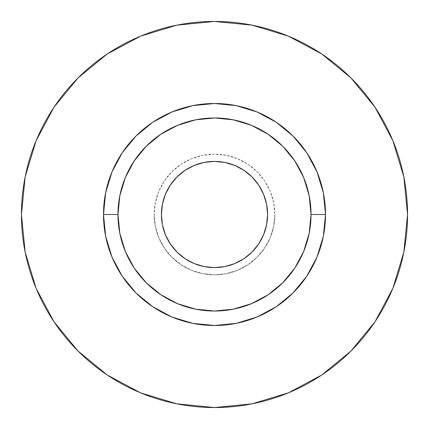 <?xml version="1.0" encoding="UTF-8"?>
<svg xmlns="http://www.w3.org/2000/svg" width="429" height="429" viewBox="0 0 429 429"><rect width="100%" height="100%" fill="white"/><g stroke="black" fill="none" stroke-linecap="round" stroke-linejoin="round"><path stroke-width="0.32" stroke-dasharray="2.15 1.61" d="M170.367 244.01L165.455 234.819L162.43 224.855L161.411 214.5A53.089 53.089 0 0 0 214.5 267.589A53.089 53.089 0 0 0 267.589 214.5L266.57 224.855L263.545 234.819L258.644 243.994L252.037 252.037M274.828 214.5A60.328 60.328 0 0 1 214.5 274.828A60.328 60.328 0 0 1 154.172 214.5A60.328 60.328 0 0 0 214.5 274.828A60.328 60.328 0 0 0 274.828 214.5L273.67 226.271L270.238 237.586L264.661 248.016L257.159 257.159L248.016 264.661L237.586 270.238L226.271 273.67L214.5 274.828L202.729 273.67L191.414 270.238L180.984 264.661L171.841 257.159L164.339 248.016L158.762 237.586L155.33 226.271L154.172 214.5L155.33 202.729L158.762 191.414L164.339 180.984L171.841 171.841L180.984 164.339L191.414 158.762L202.729 155.33L214.5 154.172L226.271 155.33L237.586 158.762L248.016 164.339L257.159 171.841L264.661 180.984L270.238 191.414L273.67 202.729L274.828 214.5A60.328 60.328 0 0 0 214.5 154.172A60.328 60.328 0 0 0 154.172 214.5A60.328 60.328 0 0 1 214.5 154.172A60.328 60.328 0 0 1 274.828 214.5L273.67 202.729L270.238 191.414L264.661 180.984L257.159 171.841L248.016 164.339L237.586 158.762L226.271 155.33L214.5 154.172L202.729 155.33L191.414 158.762L180.984 164.339L171.841 171.841L164.339 180.984L158.762 191.414L155.33 202.729L154.172 214.5L155.33 226.271L158.762 237.586L164.339 248.016L171.841 257.159L180.984 264.661L191.414 270.238L202.729 273.67L214.5 274.828L226.271 273.67L237.586 270.238L248.016 264.661L257.159 257.159L264.661 248.016L270.238 237.586L273.67 226.271L274.828 214.5M117.975 214.5A96.525 96.525 0 0 0 214.5 311.025A96.525 96.525 0 0 0 311.025 214.5A96.525 96.525 0 0 0 214.5 117.975A96.525 96.525 0 0 0 117.975 214.5A96.525 96.525 0 0 0 214.5 311.025A96.525 96.525 0 0 0 311.025 214.5A96.525 96.525 0 0 0 214.5 117.975A96.525 96.525 0 0 0 117.975 214.5M374.978 321.804L392.857 288.379L403.839 252.161L407.55 214.5A193.05 193.05 0 0 0 214.5 21.45A193.05 193.05 0 0 0 21.45 214.5A193.05 193.05 0 0 0 214.5 407.55A193.05 193.05 0 0 0 407.55 214.5L403.839 176.839L392.857 140.621L375.016 107.245M321.804 54.022L288.379 36.143L252.161 25.161L214.5 21.45L176.839 25.161L140.621 36.143L107.245 53.984M54.022 107.196L36.143 140.621L25.161 176.839L21.45 214.5L25.161 252.161L36.143 288.379L53.984 321.755M107.196 374.978L140.621 392.857L176.839 403.839L214.5 407.55L252.161 403.839L288.379 392.857L321.755 375.016M258.633 184.99L263.545 194.181L266.57 204.145L267.589 214.5A53.089 53.089 0 0 0 214.5 161.411A53.089 53.089 0 0 0 161.411 214.5L162.43 204.145L165.455 194.181L170.356 185.006L176.963 176.963M184.99 170.367L194.181 165.455L204.145 162.43L214.5 161.411L224.855 162.43L234.819 165.455L243.994 170.356L252.037 176.963M244.01 258.633L234.819 263.545L224.855 266.57L214.5 267.589L204.145 266.57L194.181 263.545L185.006 258.644L176.963 252.037"/><path stroke-width="0.64" d="M267.589 214.5A53.089 53.089 0 0 1 214.5 267.589A53.089 53.089 0 0 1 161.411 214.5L162.43 204.145L165.455 194.181L170.356 185.006L176.963 176.963L185.006 170.356L194.181 165.455L204.145 162.43L214.5 161.411L224.855 162.43L234.819 165.455L243.994 170.356L252.037 176.963L258.644 185.006L263.545 194.181L266.57 204.145L267.589 214.5L266.57 224.855L263.545 234.819L258.644 243.994L252.037 252.037L243.994 258.644L234.819 263.545L224.855 266.57L214.5 267.589L204.145 266.57L194.181 263.545L185.006 258.644L176.963 252.037L170.356 243.994L165.455 234.819L162.43 224.855L161.411 214.5A53.089 53.089 0 0 1 214.5 161.411A53.089 53.089 0 0 1 267.589 214.5M311.025 214.5L325.504 214.5A111.004 111.004 0 0 1 214.5 325.504A111.004 111.004 0 0 1 103.496 214.5L117.975 214.5A96.525 96.525 0 0 1 214.5 117.975A96.525 96.525 0 0 1 311.025 214.5A96.525 96.525 0 0 1 214.5 311.025A96.525 96.525 0 0 1 117.975 214.5L119.83 233.333L125.322 251.437L134.245 268.125L146.246 282.754L160.875 294.755L177.563 303.678L195.667 309.17L214.5 311.025L233.333 309.17L251.437 303.678L268.125 294.755L282.754 282.754L294.755 268.125L303.678 251.437L309.17 233.333L311.025 214.5L309.17 195.667L303.678 177.563L294.755 160.875L282.754 146.246L268.125 134.245L251.437 125.322L233.333 119.83L214.5 117.975L195.667 119.83L177.563 125.322L160.875 134.245L146.246 146.246L134.245 160.875L125.322 177.563L119.83 195.667L117.975 214.5L103.496 214.5L105.631 192.846L111.948 172.018L122.206 152.831L136.009 136.009L152.831 122.206L172.018 111.948L192.846 105.631L214.5 103.496L236.154 105.631L256.982 111.948L276.169 122.206L292.991 136.009L306.794 152.831L317.052 172.018L323.369 192.846L325.504 214.5L323.369 236.154L317.052 256.982L306.794 276.169L292.991 292.991L276.169 306.794L256.982 317.052L236.154 323.369L214.5 325.504L192.846 323.369L172.018 317.052L152.831 306.794L136.009 292.991L122.206 276.169L111.948 256.982L105.631 236.154L103.496 214.5A111.004 111.004 0 0 1 214.5 103.496A111.004 111.004 0 0 1 325.504 214.5L311.025 214.5M21.45 214.5A193.05 193.05 0 0 1 214.5 21.45A193.05 193.05 0 0 1 407.55 214.5A193.05 193.05 0 0 1 214.5 407.55A193.05 193.05 0 0 1 21.45 214.5L25.161 252.161L36.143 288.379L53.984 321.755L77.992 351.008L107.245 375.016L140.621 392.857L176.839 403.839L214.5 407.55L252.161 403.839L288.379 392.857L321.755 375.016L351.008 351.008L375.016 321.755L392.857 288.379L403.839 252.161L407.55 214.5L403.839 176.839L392.857 140.621L375.016 107.245L351.008 77.992L321.755 53.984L288.379 36.143L252.161 25.161L214.5 21.45L176.839 25.161L140.621 36.143L107.245 53.984L77.992 77.992L53.984 107.245L36.143 140.621L25.161 176.839L21.45 214.5M375.016 107.245L351.008 77.992L321.804 54.022M107.245 53.984L77.992 77.992L54.022 107.196M53.984 321.755L77.992 351.008L107.196 374.978M321.755 375.016L351.008 351.008L374.978 321.804M176.963 176.963L185.006 170.356M252.037 176.963L258.644 185.006M252.037 252.037L243.994 258.644M176.963 252.037L170.356 243.994"/></g></svg>

